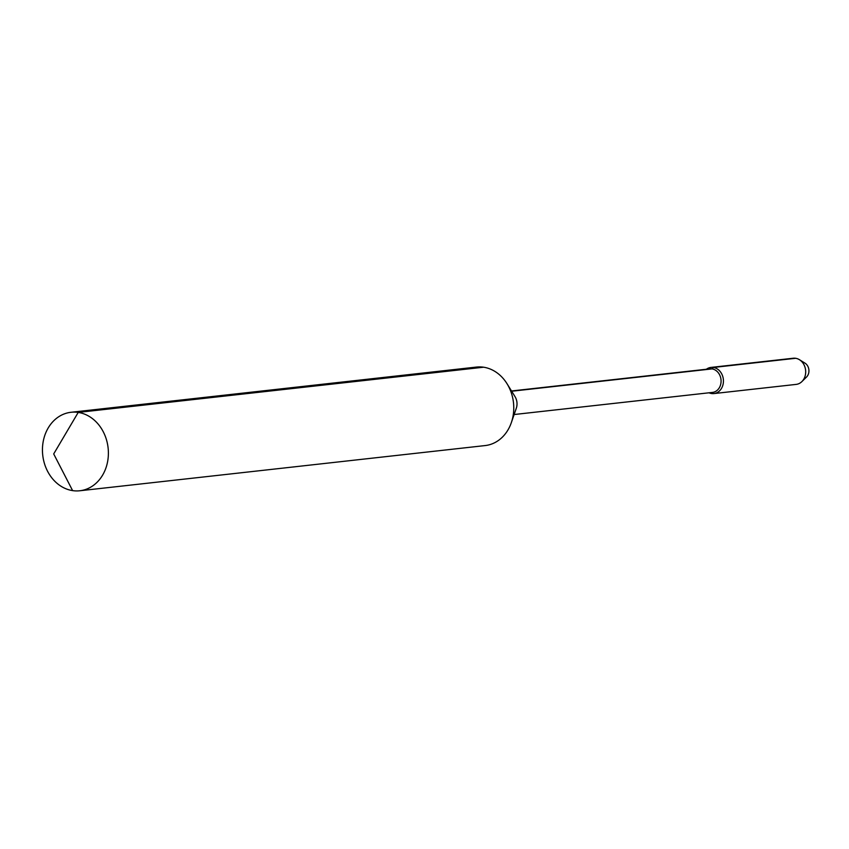 <?xml version="1.0" encoding="UTF-8"?>
<svg xmlns="http://www.w3.org/2000/svg" width="849" height="849" viewBox="0 0 849 849"><rect width="100%" height="100%" fill="white"/><g stroke="black" fill="none" stroke-linecap="round" stroke-linejoin="round"><path stroke-width="1.27" d="M483.601 367.214L78.225 412.412A39.489 32.888 83.6 0 1 108.385 452.167A39.489 32.888 83.6 0 1 79.795 490.764A39.489 32.888 83.6 0 1 72.611 490.616A39.489 32.888 -96.4 0 1 42.45 450.872A39.489 32.888 -96.4 0 1 71.04 412.274L476.427 367.076A39.489 32.888 83.6 0 1 483.601 367.214A39.489 32.888 83.6 0 1 507.033 383.737A39.489 32.888 83.6 0 1 511.363 422.569A39.489 32.888 83.6 0 1 485.172 445.566L79.795 490.764M507.033 383.737L515.003 396.61A11.844 9.87 83.6 0 1 516.298 408.263L511.363 422.569M53.699 453.939L72.611 490.616L53.699 453.939L78.225 412.412A39.489 32.888 -96.4 0 0 71.04 412.274M709.011 392.79A13.16 10.963 -96.4 0 0 711.504 393.522A13.16 10.963 -96.4 0 0 713.903 393.575A13.16 10.963 -96.4 0 0 723.433 380.713A13.16 10.963 -96.4 0 0 713.383 367.458L712.035 368.901A11.844 9.87 -96.4 0 0 709.881 368.859L511.512 390.975M511.682 391.24L712.035 368.901A11.844 9.87 83.6 0 1 721.077 380.83A11.844 9.87 83.6 0 1 712.502 392.408L514.144 414.524M710.984 367.415L793.253 358.236A13.16 10.963 -96.4 0 1 795.64 358.289L713.383 367.458A13.16 10.963 -96.4 0 0 710.984 367.415A13.16 10.963 -96.4 0 0 706.379 369.251M795.64 358.289A13.16 10.963 83.6 0 1 799.45 359.711A13.16 10.963 83.6 0 1 801.891 381.594A13.16 10.963 83.6 0 1 796.16 384.395L713.903 393.575M799.45 359.711L804.969 363.128A8.373 6.972 83.6 0 1 806.518 377.052L801.891 381.594M710.602 392.62L711.504 393.522L710.602 392.62"/></g></svg>

